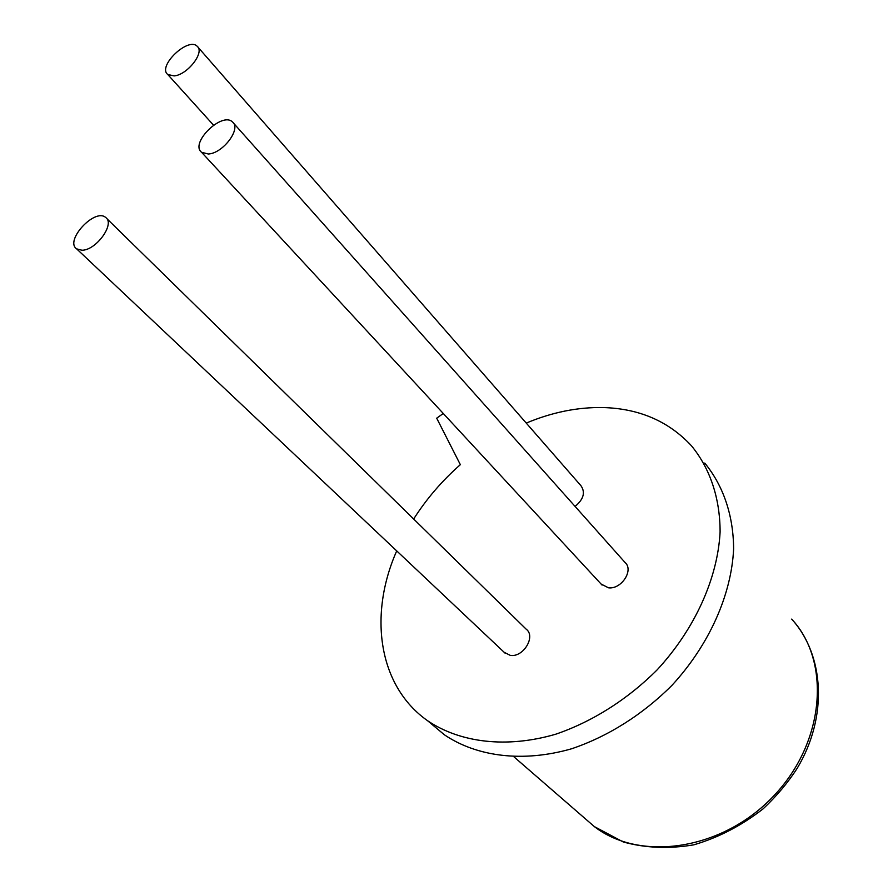 <?xml version="1.0" encoding="UTF-8"?>
<svg xmlns="http://www.w3.org/2000/svg" width="893" height="893" viewBox="0 0 893 893"><rect width="100%" height="100%" fill="white"/><g stroke="black" fill="none" stroke-linecap="round" stroke-linejoin="round"><path stroke-width="1.34" d="M704.744 463.065C723.185 485.524 733.432 515.094 733.622 548.916C731.467 594.771 709.198 644.992 671.893 685.411C642.737 714.612 607.787 736.613 571.509 748.803C523.086 762.689 476.962 756.829 444.357 734.772L431.219 723.754M526.245 423.081C552.008 412.287 577.57 407.108 602.931 407.543C639.165 408.525 668.667 421.262 691.428 445.752C709.902 468.233 720.082 497.926 720.104 531.982C717.715 578.173 695 628.884 657.17 669.828C627.612 699.42 592.249 721.767 555.613 734.247C506.744 748.479 460.319 742.809 427.624 720.751C378.085 685.969 368.441 614.764 396.715 550.903M413.66 519.012C426.519 498.852 442.08 480.735 460.353 464.661L436.699 418.192L443.274 413.481M233.386 122.977L625.011 562.445C634.108 570.114 621.327 589.693 608.39 587.784L601.101 584.033M197.9 47.072L580.986 485.759C585.551 492.423 583.587 499.31 575.092 506.42M106.568 218.372L526.211 629.208C536.135 636.419 523.22 657.728 510.271 655.362L504.165 652.292M208.292 153.998L201.55 152.268C189.584 143.137 222.134 111.324 232.515 121.995C241.545 128.681 222.859 153.484 208.292 153.998M174.09 75.916L167.705 74.454C157.224 66.261 188.189 36.669 197.197 46.28C205.066 52.218 187.43 74.923 174.09 75.916M81.944 250.241L76.653 248.868C64.352 240.775 94.848 207.79 105.642 217.446C115.42 223.641 96.165 250.42 81.944 250.241M514.1 756.974L594.358 826.605L623.281 841.976C645.405 848.071 668.902 849.031 693.761 844.845C718.608 837.545 741.759 825.523 763.225 808.757C776.743 795.998 788.084 782.491 797.226 768.248C828.324 716.409 824.172 654.681 791.667 619.106C830.992 661.133 825.232 741.882 773.807 795.83C722.839 850.192 640.359 862.236 594.358 826.605L583.765 817.419M427.624 720.751L444.357 734.772M201.55 152.268L602.072 585.094M167.705 74.454L213.516 125.143M76.653 248.868L505.204 653.274"/></g></svg>
